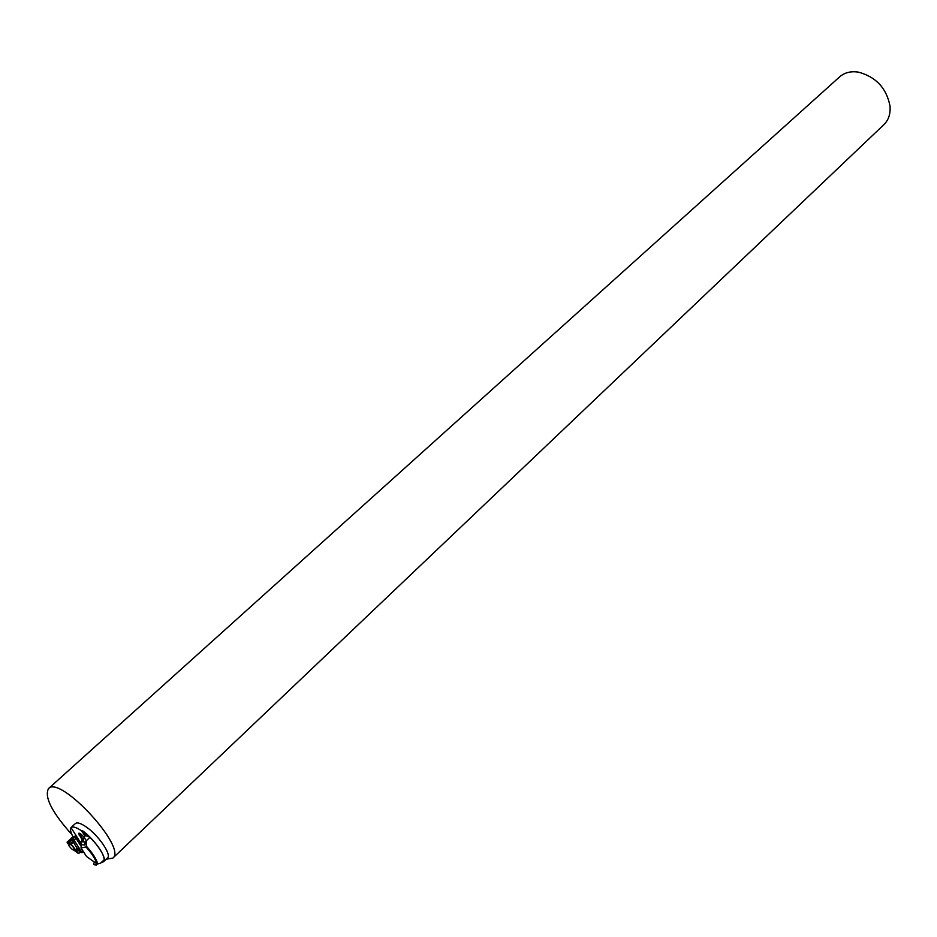 <?xml version="1.0" encoding="UTF-8"?>
<svg xmlns="http://www.w3.org/2000/svg" width="937" height="937" viewBox="0 0 937 937"><rect width="100%" height="100%" fill="white"/><g stroke="black" fill="none" stroke-linecap="round" stroke-linejoin="round"><path stroke-width="1.41" d="M106.279 859.159L112.791 858.151C127.596 847.844 59.898 774.665 48.466 788.626C44.191 797.094 52.015 812.438 71.95 834.668M81.73 830.955C76.401 827.289 72.828 826.176 71.001 827.594L75.382 823.541C77.221 822.112 80.793 823.225 86.122 826.867C98.49 835.207 111.948 854.931 107.474 858.023L103.609 861.7C107.814 858.819 94.836 839.575 82.702 830.85L81.73 830.955L85.044 836.144M112.791 858.151L883.919 124.621C888.592 120.006 890.63 113.834 890.021 106.127C886.578 88.301 876.107 76.975 858.608 72.172C850.96 70.954 844.659 72.512 839.693 76.811L48.466 788.626M83.99 837.537L83.803 837.245C81.484 834.188 79.727 832.888 78.544 833.321L82.397 840.348M101.02 862.754L103.609 861.7M71.001 827.594L80.84 843.124M70.954 827.722C69.994 829.421 70.673 832.431 72.992 836.741L67.054 842.211L70.322 840.946L71.774 843.195L73.133 841.941L71.88 843.417M77.689 839.435L79.961 842.972M73.718 836.811L72.992 836.741M83.077 839.716L79.598 833.262M102.73 862.181L102.32 861.536M85.759 835.628L82.702 830.85M80.91 841.742L81.062 844.635M68.331 843.874L68.588 843.183C71.833 844.413 73.953 846.697 74.948 850.023L74.234 850.246M76.998 848.102L73.414 842.176M69.08 845.947C71.505 849.109 73.32 850.468 74.527 850.023C73.59 846.907 71.61 844.764 68.565 843.605L69.08 845.947M74.035 841.602L73.133 841.941L71.68 839.693L72.395 839.13L74.035 841.602L73.25 842.176M68.647 843.089L71.774 843.195M76.307 848.793L78.333 850L76.975 851.264L76.272 850.597L77.818 848.336L80.828 852.143L78.415 853.502L74.023 850.246M73.543 836.53L75.546 836.097L74.374 837.315L76.002 838.369L74.058 840.173L81.765 852.143L81.929 852.74L80.828 852.143M74.058 840.173L72.43 839.119M71.68 839.693L70.322 840.946M74.527 850.023L76.272 850.597M76.975 851.264L78.415 853.502M76.002 838.369L81.226 846.509M75.546 836.097L81.414 845.244M68.307 844.143L67.054 842.211M96.16 865.179L93.677 864.277M93.688 863.891L94.332 864.792L96.382 864.769M81.039 844.612L81.25 841.93L81.039 844.612M86.239 846.029L86.017 846.943C91.873 853.502 95.469 859.112 96.804 863.773L97.729 863.961C96.417 859.042 92.587 853.068 86.239 846.029L86.239 840.782L89.964 837.303L85.654 835.581L84.061 837.057L83.416 840.419L82.093 840.7L81.929 841.813M81.496 844.752L81.015 847.95L86.017 846.943M81.015 847.95L86.532 856.523L96.804 863.773M89.964 837.303C98.865 846.474 103.632 853.935 104.253 859.697L100.575 863.176L97.729 863.961M86.239 840.782L84.061 837.057M80.114 835.078L79.223 835.406M77.103 848.055L77.818 848.336M79.774 852.237L78.333 850L79.235 849.672M72.664 839.025L74.597 837.233M81.765 852.143L82.983 850.995M84.353 844.834L84.857 841.906L81.648 841.801M85.033 841.754L84.681 844.998L81.261 844.635M79.551 833.333L78.544 833.321M80.887 841.754L83.756 839.083M69.151 842.632L68.46 843.265M77.174 847.997L74.855 850.152M77.045 848.114L80.746 852.096M71.88 843.569L74.117 842.047L72.395 839.13M81.929 852.74L83.288 851.475M94.414 862.087L93.595 864.101M96.874 863.785L96.429 864.886"/></g></svg>
